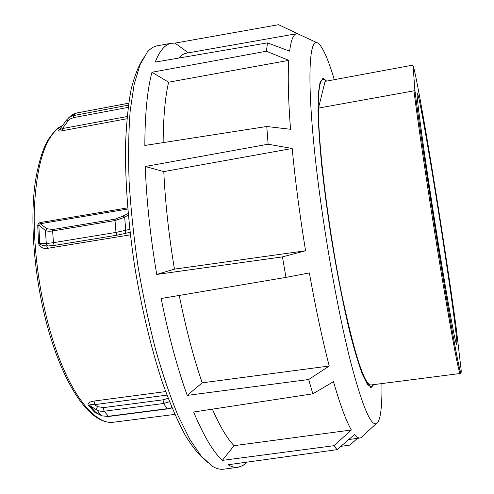 <?xml version="1.0" encoding="UTF-8"?>
<svg xmlns="http://www.w3.org/2000/svg" width="494" height="494" viewBox="0 0 494 494"><rect width="100%" height="100%" fill="white"/><g stroke="black" fill="none" stroke-linecap="round" stroke-linejoin="round"><path stroke-width="0.74" d="M326.608 81.102L323.823 78.602L322.841 78.515L320.026 82.479L318.352 93.366L318.006 111.212C318.469 126.421 319.704 144.52 321.711 165.502C324.15 187.745 327.213 211.062 330.9 235.453C336.766 271.99 343.583 306.552 350.277 334.135C354.667 351.073 358.737 364.547 362.479 374.557L367.406 384.406L371.303 387.315L373.767 384.61M381.893 383.566C382.14 398.01 381.529 408.841 380.065 416.047C379.151 420.351 377.891 422.864 376.28 423.568C370.704 426.063 362.182 405.562 350.703 362.065C336.636 307.2 321.18 217.199 314.27 148.416C307.311 79.441 309.256 41.44 316.475 42.478L317.889 42.978C322.563 46.504 328.041 58.73 334.321 79.67M144.205 57.181C139.092 64.337 134.745 75.002 131.169 89.186C128.144 105.376 126.242 124.673 125.47 147.082C125.198 182.564 128.317 223.85 134.652 266.254C141.611 308.552 151.288 348.813 162.415 382.504C170.016 403.604 177.735 421.388 185.577 435.875C193.327 448.28 200.731 457.104 207.795 462.347M376.28 423.568L360.984 437.715L360.052 437.993C358.422 438.215 356.569 437.073 354.482 434.559L337.038 449.657L228.037 464.761C231.581 466.842 234.909 467.676 238.009 467.262L223.726 469.189C220.163 469.671 216.335 468.664 212.235 466.175L201.361 456.283L189.789 439.327L177.933 415.355C170.022 396.052 162.495 373.841 155.363 348.708C148.62 322.286 142.809 294.628 137.931 265.741C133.72 236.743 130.78 208.635 129.107 181.415C128.205 155.307 128.557 131.855 130.175 111.057L134.121 84.604L139.944 64.924L147.268 52.179C150.404 48.548 153.739 46.417 157.283 45.788L171.467 43.25C165.206 44.287 159.784 50.567 155.202 62.096L267.489 42.879L289.614 51.154C291.089 40.02 293.424 34.209 296.604 33.728L186.386 53.191C183.669 53.673 181.107 55.303 178.704 58.07M340.841 446.366L349.937 445.094L357.434 438.351M238.009 467.262L242.838 465.57L247 462.137M337.038 449.657L333.925 445.705L351.388 429.996L234.051 445.668L222.337 460.383L333.925 445.705M351.388 429.996C346.189 421.178 340.224 405.074 333.487 381.671L312.832 393.829L193.642 412.015C203.676 435.875 213.241 451.998 222.337 460.383M312.832 393.829L308.682 379.516L329.239 366.011L202.2 382.831L187.22 395.391L308.682 379.516M329.239 366.011C322.316 339.292 315.685 308.262 309.361 272.923L285.983 277.387L161.155 298.506C168.596 335.55 177.284 367.845 187.22 395.391M285.983 277.387L282.438 256.88L305.576 250.761L174.45 269.137L156.728 274.442L282.438 256.88M145.248 166.497L268.119 144.223L292.176 148.49L163.792 171.597L145.248 166.497C146.527 200.545 150.355 236.527 156.728 274.442M268.119 144.223L266.779 126.495L290.521 129.286C288.298 99.714 287.712 76.737 288.774 60.361L266.396 51.222L267.489 42.879M288.774 60.361L168.615 82.208L151.967 72.26C147.298 89.754 144.921 114.151 144.841 145.458L266.779 126.495M151.967 72.26L266.396 51.222M188.375 52.839L174.962 43.114L171.467 43.25M174.962 43.114L278.573 24.7L297.87 33.833M179.254 295.443C185.905 328.584 193.555 357.712 202.2 382.831M212.352 409.162C219.941 426.39 227.172 438.561 234.051 445.668M163.792 171.597C165.237 202.454 168.787 234.971 174.45 269.137M360.984 437.715L363.01 435.844M298.073 33.802L296.604 33.728M292.176 148.49C295.239 180.619 299.704 214.711 305.576 250.761M168.615 82.208C165.144 97.213 163.323 117.35 163.144 142.612M325.089 81.38L412.194 65.239L413.089 65.696L414.861 89.994L413.978 90.828L318.476 108.081L325.089 81.38M413.978 90.828C418.597 128.588 431.867 216.971 443.112 284.038C453.066 342.953 458.765 372.772 460.217 373.489L371.006 384.968C364.529 384.882 355.075 356.1 342.632 298.611C328.911 233.162 318.117 146.094 318.476 108.081M461.118 369.611L455.943 325.836C450.207 283.815 440.852 222.479 432.145 169.411C423.469 116.461 415.331 71.315 413.089 65.696M432.972 177.358C445.02 250.409 458.562 344.108 456.728 344.559C455.524 343.657 450.843 318.957 442.692 270.459C436.171 231.26 428.681 182.904 423.679 147.811C418.64 112.039 416.498 93.786 417.251 93.051C418.399 92.816 425.334 130.731 432.972 177.358M165.62 391.581L93.959 401.066L94.515 402.777L94.41 404.666L166.923 395.12M127.1 116.547L62.46 128.551L62.355 130.725L126.896 118.77M45.127 245.79L44.88 245.784C42.385 245.734 40.662 244.882 39.711 243.215L38.847 224.782L39.217 224.01L40.28 223.726L40.489 222.516C38.705 222.893 37.791 223.967 37.748 225.746L38.557 243.542C40.162 247.383 43.169 248.976 47.578 248.328L130.336 234.835M46.671 245.864L47.578 248.328M101.628 415.713L94.521 412.089L96.373 412.756M93.959 401.066C89.778 401.69 87.796 402.999 88.006 404.994L89.278 405.278C89.698 404.611 91.409 404.401 94.41 404.666L97.627 406.661L96.503 408.334L96.812 410.008L100.054 411.187L104.172 411.23L103.604 409.507L103.703 407.593L97.627 406.661M59.36 129.91L58.292 130.546C58.261 131.2 59.613 131.262 62.355 130.725M129.718 229.377L115.997 232.415L53.445 242.671L46.275 243.542L39.711 243.215L38.557 243.542M115.151 219.132L115.022 220.571L124.618 217.292L123.117 215.989L115.151 219.132L52.827 229.512L52.636 230.945L115.022 220.571L115.997 232.415L116.535 234.496L117.214 235.163L54.785 245.357L54.007 244.721L53.445 242.671L52.636 230.945C49.295 231.42 46.905 231.26 45.454 230.476L38.896 225.35L37.748 225.746M128.409 105.148L72.081 115.849L69.141 117.418L66.752 119.82L67.771 121.302L62.46 128.551L59.404 129.854L66.715 119.875M171.863 407.624L167.503 408.89M171.986 407.914L167.478 408.89L108.55 416.491L104.172 411.23L163.551 403.499L167.157 408.692L108.242 416.294L101.962 415.892M101.437 415.565L95.799 412.397L89.278 405.278L96.812 410.008L101.437 415.565M168.145 398.325L163.057 399.825L163.551 403.499L169.473 401.727M117.313 235.119L125.507 233.366L125.692 230.519L124.686 217.249L125.76 230.5L125.532 233.353L130.046 232.279M52.827 229.512L46.825 228.716L45.454 230.476L46.313 244.073L47.029 245.407L48.381 245.944M128.131 213.556L123.185 215.946L124.686 217.249L128.261 214.995M68.685 117.776L71.142 115.627L76.613 113.021M66.752 119.82L67.11 119.35M461.1 369.284C462.081 383.739 455.48 352.16 444.05 283.482C432.75 215.878 419.369 126.791 414.861 89.927M373.05 384.703C368.24 394.478 355.668 362.886 342.57 299.241C329.165 235.274 318.408 150.3 318.222 110.613C318.167 84.937 320.773 75.137 326.034 81.207M128.675 103.234L76.391 113.064L73.705 115.417L73.464 116.244L73.594 117.603L128.113 107.396M48.356 245.944L54.902 245.314M127.643 207.857L40.489 222.516M174.777 414.398L113.762 422.197C95.212 425.47 69.66 394.465 52.518 338.964C39.989 298.777 33.092 249.26 34.327 209.042C36.346 167.756 43.904 141.173 57.02 129.28L62.466 125.674M88.006 404.994L94.521 412.089M60.336 128.582L58.292 130.546M46.825 228.716L40.28 223.726L127.742 209.03M163.057 399.825L103.703 407.593M67.771 121.302L70.339 118.893L73.594 117.603M246.772 462.168L246.16 462.995M360.052 437.993L348.727 439.549M316.475 42.478L297.579 33.703M414.861 90.001C419.394 126.983 432.763 215.971 444.05 283.5C451.522 328.01 456.654 356.199 459.445 368.067C461.637 377.336 459.994 371.896 460.217 373.489M326.126 81.189C321.65 77.397 323.15 79.404 322.644 78.861L322.026 78.886M373.198 384.684C371.673 386.821 370.753 387.66 370.432 387.21M128.681 103.203L76.496 113.015M51.005 338.705C68.283 393.681 93.002 425.093 113.762 422.197M50.975 338.594C35.377 288.86 29.158 225.567 35.179 182.743C38.081 164.459 42.218 150.417 47.597 140.617C53.438 131.861 58.409 126.847 62.522 125.587M108.575 416.491L101.912 415.868M48.177 245.938L44.911 245.777M76.477 113.021L72.42 114.645M66.715 119.863L59.404 129.854"/></g></svg>
